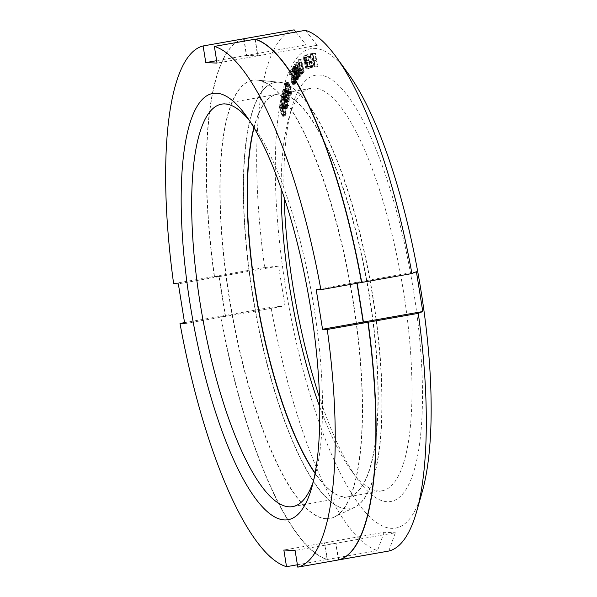 <?xml version="1.0" encoding="UTF-8"?>
<svg xmlns="http://www.w3.org/2000/svg" width="597" height="597" viewBox="0 0 597 597"><rect width="100%" height="100%" fill="white"/><g stroke="black" fill="none" stroke-linecap="round" stroke-linejoin="round"><path stroke-width="0.45" stroke-dasharray="2.98 2.24" d="M254.994 39.23L257.658 55.879L246.412 55.424L244.121 41.156M246.412 55.424L216.651 60.685M297.396 564.769L327.149 559.501A264.889 72.312 80 0 1 220.636 316.253L225.338 316.447L184.712 323.634M327.149 559.501L324.484 542.852L335.738 543.307L338.402 559.956M356.961 283.284L356.805 282.284L361.513 282.478M173.63 283.65L214.256 276.463A264.889 72.312 80 0 1 243.74 38.775M214.256 276.463L218.965 276.657L225.338 316.447M326.208 518.711A222.509 60.745 -100 0 0 334.29 517.032A222.509 60.745 -100 0 0 350.887 288.776A222.509 60.745 -100 0 0 256.956 80.095A222.509 60.745 -100 0 0 255.941 80.02A222.509 60.745 80 0 0 229.047 296.828A222.509 60.745 80 0 0 326.208 518.711M346.753 508.905A216.427 59.081 -100 0 0 354.611 507.271A216.427 59.081 -100 0 0 370.759 285.262A216.427 59.081 -100 0 0 279.396 82.282A216.427 59.081 -100 0 0 278.411 82.214A216.427 59.081 80 0 0 252.247 293.09A216.427 59.081 80 0 0 346.753 508.905M253.874 127.646A204.346 55.782 80 0 1 276.963 94.341A204.346 55.782 80 0 1 280.314 94.125A204.346 55.782 80 0 1 368.55 291.858A204.346 55.782 80 0 1 348.193 496.779A204.346 55.782 80 0 1 344.842 496.995A204.346 55.782 80 0 1 315.074 473.421M249.68 120.937A204.346 55.782 80 0 1 253.053 125.37A204.346 55.782 80 0 1 312 295.664A204.346 55.782 80 0 1 315.082 475.839A204.346 55.782 80 0 1 313.432 481.167M356.805 282.284L316.179 289.478M184.555 322.634L220.636 316.253M218.965 276.657L178.339 283.844M324.484 542.852L283.859 550.038M335.738 543.307L295.105 550.501M257.658 55.879L217.032 63.073M285.388 92.132L285.851 88.901L286.672 89.154L287.821 91.438L289.366 97.057L289.023 101.453L288.194 101.199L287.053 98.915L285.388 92.132L283 92.55L283.463 89.326L284.284 89.58L285.433 91.863L286.978 97.483L286.963 101.229L286.627 101.871L285.806 101.617L283.926 97.184L283 92.55M285.508 93.296L283.12 93.714M348.424 73.909A243.449 66.461 -100 0 0 314.768 48.387A243.449 66.461 -100 0 0 285.344 285.597A243.449 66.461 -100 0 0 391.647 528.352A243.449 66.461 -100 0 0 422.325 491.443M319.529 397.49A216.45 59.088 -100 0 0 357.461 479.048A216.45 59.088 -100 0 0 387.386 501.741A216.45 59.088 -100 0 0 413.542 290.836A216.45 59.088 -100 0 0 319.029 74.991A216.45 59.088 -100 0 0 291.754 107.811A216.45 59.088 -100 0 0 284.12 197.435M317.686 66.61L317.223 66.633L316.179 60.401L314.022 60.506L315.059 66.737L314.597 66.76L312.373 53.454L312.835 53.431L313.731 58.812L315.895 58.707L315 53.327L315.462 53.305L317.686 66.61L315.298 67.028L314.835 67.051L313.791 60.827L311.627 60.931L312.671 67.155L312.209 67.177L309.985 53.879L310.447 53.857L311.343 59.23L313.507 59.125L312.612 53.752L313.074 53.73L315.298 67.028M311.112 53.715L311.559 53.596L313.992 66.864L311.313 67.573L311 65.879L313.231 65.289L311.112 53.715L309.164 54.021L311.604 67.289L308.918 67.998L308.612 66.304L310.843 65.715L308.724 54.133M307.082 62.484L306.067 58.976L306.082 55.887L308.097 54.588L310.724 67.789L308.597 68.521L307.462 65.998L307.082 62.484L304.686 62.909L303.679 59.401L303.686 56.312L305.709 55.014L308.336 68.215L306.209 68.946L305.074 66.416L304.686 62.909M299.164 64.625L301.552 74.774L301.164 75.185L298.134 62.297L298.709 61.678L302.388 72.17L300.642 59.618L301.216 59.006L304.246 71.901L303.866 72.312L301.478 62.163L302.963 73.267L302.448 73.819L299.164 64.625L296.776 65.051L299.164 75.2L298.776 75.61L295.746 62.715L296.321 62.103L299.993 72.595L298.254 60.043L298.828 59.431L301.858 72.319L301.47 72.73L299.09 62.581L300.575 73.692L300.06 74.237L296.776 65.051M299.955 76.871L296.784 64.155L297.149 63.663L297.993 65.073L298.53 67.237L297.687 65.834L300.321 76.386L297.567 77.297L294.396 64.573L294.761 64.088L296.142 67.662L295.299 66.252L297.933 76.812L297.567 77.297M295.866 74.476L296.134 71.416L296.791 70.767L297.418 71.282L295.888 67.648L295.291 68.207L294.955 71.006L294.784 67.506L295.597 66.222L297.575 70.289L298.746 78.244L298.231 79.431L297.366 79.282L295.866 74.476L293.47 74.901L293.746 71.841L294.396 71.185L295.03 71.707L293.5 68.073L292.903 68.633L292.567 71.431L292.388 67.931L293.209 66.648L295.179 70.715L296.44 77.409L295.843 79.856L294.978 79.7L293.47 74.901M294.985 76.849L294.254 76.647L293.784 77.968L294.187 81.222L294.791 82.476L295.388 82.513L296.022 78.461L296.336 81.08L295.754 83.826L294.918 83.834L293.433 79.446L293.56 75.976L294.231 75.073L294.724 75.326L293.56 71.14L291.97 74.215L291.605 72.909L293.463 69.304L295.366 76.103L294.985 76.849L291.866 77.073L291.373 79.229L291.799 81.647L292.709 83.102L293.328 82.304L293.634 78.879L293.896 82.819L293.366 84.244L292.53 84.259L291.306 81.386L290.97 77.192L291.5 75.759L292.336 75.752L291.164 71.565L289.582 74.64L289.217 73.327L291.075 69.722L292.978 76.528L292.597 77.267M289.896 85.237L291.47 92.117L291.284 94.587L290.463 95.08L288.239 90.08L287.366 84.013L287.926 82.401L288.388 82.468L289.896 85.237L287.508 85.655L288.985 91.393L289.09 93.953L288.538 95.572L287 93.833L285.082 86.998L284.978 84.438L285.53 82.819L286.373 83.229L287.508 85.655M285.941 98.236L287.687 104.9L287.612 107.587L286.866 108.43L285.351 106.087L283.739 100.602L283.679 96.736L283.985 96.005L284.784 96.11L285.941 98.236L283.553 98.662L285.157 104.147L285.224 108.012L284.918 108.744L284.112 108.639L282.209 104.438L281.351 101.02L281.284 97.162L281.597 96.43L282.396 96.527L283.553 98.662M284.262 105.609L286.09 112.132L286.075 114.915L285.373 115.93L283.859 113.818L282.187 108.475L282.045 104.505L282.329 103.691L283.105 103.639L284.262 105.609L281.874 106.035L283.545 111.37L283.687 115.34L283.403 116.154L282.627 116.206L280.694 112.243L279.799 108.9L279.657 104.93L279.933 104.117L280.709 104.065L281.874 106.035M308 56.484L306.485 57.536L307.425 61.081L308.783 60.416L308 56.484L304.254 57.573L304.164 59.469L305.037 61.506L306.395 60.842L305.612 56.909M307.671 64.663L308.604 66.983L309.962 66.312L309.119 62.103L307.761 62.767L307.671 64.663L305.276 65.088L305.94 67.23L307.574 66.737L306.731 62.528L305.373 63.192L305.276 65.088M296.836 72.2L296.306 74.916L296.94 77.319L297.821 78.185L298.373 76.192L297.396 72.453L294.448 72.625L294.037 73.267L294.067 76.229L295.433 78.61L295.896 75.632L295.261 73.222L294.448 72.625M290.575 93.774L291.037 92.431L290.732 89.505L289.224 84.804L288.567 83.864L287.963 84.192L288.12 88.035L289.627 92.736L290.575 93.774L288.187 94.199L288.649 92.856L288.336 89.931L286.836 85.229L285.881 84.192L285.418 85.535L285.732 88.46L287.232 93.162L288.187 94.199M288.657 100.102L289.067 98.624L288.709 95.677L287.164 91.125L286.217 90.244L285.799 91.722L286.157 94.677L287.709 99.221L288.657 100.102L286.262 100.527L286.642 98.132L285.306 92.841L284.112 90.707L283.411 92.147L284.217 96.684L285.321 99.647L286.262 100.527M286.926 107.005L287.299 105.4L286.888 102.43L285.299 98.042L284.642 97.304L284.097 97.893L284.403 101.893L285.993 106.281L286.926 107.005L284.538 107.43L284.911 105.826L284.5 102.856L282.903 98.468L281.978 97.744L281.605 99.348L282.015 102.318L283.605 106.706L284.538 107.43M285.396 114.452L285.724 112.729L285.269 109.744L283.635 105.535L282.993 104.9L282.471 105.617L282.851 109.684L284.478 113.885L285.396 114.452L283.008 114.878L283.336 113.146L282.874 110.169L280.605 105.318L280.008 107.124L280.463 110.102L282.09 114.311L283.008 114.878M388.811 551.038L395.348 532.755L335.977 543.27L338.641 559.904M243.748 38.79A264.889 72.312 80 0 0 214.502 276.418L219.203 276.612L225.576 316.403L220.875 316.209A264.889 72.312 80 0 0 327.387 559.456L324.723 542.807L384.095 532.3L395.348 532.755M305.403 30.313L317.276 45.327L306.022 44.872L246.651 55.379L244.36 41.111M357.2 283.239L357.043 282.247L361.498 282.426M416.415 271.732L357.043 282.247M255.255 39.312L257.897 55.842L246.651 55.379M324.723 542.807L335.977 543.27M326.447 518.666A222.509 60.745 80 0 1 229.285 296.791A222.509 60.745 80 0 1 256.18 79.983A222.509 60.745 -100 0 1 257.195 80.05A222.509 60.745 -100 0 1 351.126 288.739A222.509 60.745 -100 0 1 334.529 516.987A222.509 60.745 -100 0 1 326.447 518.666M279.635 82.237A216.427 59.081 -100 0 1 370.998 285.217A216.427 59.081 -100 0 1 354.849 507.226A216.427 59.081 -100 0 1 346.991 508.86A216.427 59.081 80 0 1 252.486 293.052A216.427 59.081 80 0 1 278.65 82.17A216.427 59.081 -100 0 1 279.635 82.237L257.195 80.05M254.038 127.915A204.346 55.782 80 0 1 277.202 94.304A204.346 55.782 80 0 1 280.553 94.08A204.346 55.782 80 0 1 368.789 291.821A204.346 55.782 80 0 1 348.432 496.734A204.346 55.782 80 0 1 345.081 496.958A204.346 55.782 80 0 1 315.134 473.115M319.738 406.818A204.346 55.782 -100 0 0 350.596 469.555A204.346 55.782 -100 0 0 378.849 490.98A204.346 55.782 -100 0 0 382.199 490.756A204.346 55.782 -100 0 0 402.557 285.844A204.346 55.782 -100 0 0 314.32 88.102A204.346 55.782 -100 0 0 310.97 88.326A204.346 55.782 -100 0 0 288.567 119.087A204.346 55.782 -100 0 0 281.12 188.6M220.875 316.209L271.038 307.328L284.956 305.895L225.576 316.403M327.387 559.456L377.558 550.576A264.889 72.312 80 0 1 271.038 307.328M214.502 276.418L264.665 267.538A264.889 72.312 80 0 1 294.149 29.85M384.095 532.3L377.558 550.576M264.665 267.538L278.583 266.105L284.956 305.895M295.851 31.999L306.022 44.872M317.276 45.327L257.897 55.842M278.583 266.105L219.203 276.612M317.223 66.633L314.835 67.051M315.462 53.305L313.074 53.73M315 53.327L312.612 53.752M315.895 58.707L313.507 59.125M313.731 58.812L311.343 59.23M312.835 53.431L310.447 53.857M312.373 53.454L309.985 53.879M314.597 66.76L312.209 67.177M315.059 66.737L312.671 67.155M314.022 60.506L311.627 60.931M316.179 60.401L313.791 60.827M311.559 53.596L309.164 54.021M313.992 66.864L311.604 67.289M313.231 65.289L310.843 65.715M311 65.879L308.612 66.304M311.313 67.573L308.918 67.998M307.164 62.133L304.776 62.558M306.97 61.924L304.574 62.349M307.089 63.715L304.701 64.14M307.186 64.595L304.791 65.013M307.462 65.998L305.074 66.416M307.701 66.804L305.313 67.23M308.142 67.819L305.754 68.245M308.597 68.521L306.209 68.946M309.007 68.633L306.619 69.051M310.724 67.789L308.336 68.215M308.097 54.588L305.709 55.014M306.38 55.431L303.992 55.857M306.082 55.887L303.686 56.312M305.962 56.872L303.567 57.29M305.97 58.096L303.582 58.521M306.067 58.976L303.679 59.401M306.291 60.096L303.903 60.521M306.53 60.909L304.142 61.327M306.642 57.148L304.254 57.573M308.783 60.416L306.395 60.842M307.425 61.081L305.037 61.506M307.156 60.909L304.768 61.327M306.903 60.416L304.515 60.834M306.664 59.61L304.276 60.028M306.552 59.043L304.164 59.469M306.455 58.17L304.067 58.588M306.485 57.536L304.097 57.961M307.836 65.506L305.448 65.931M307.574 63.782L305.186 64.207M307.604 63.155L305.216 63.573M307.761 62.767L305.373 63.192M309.119 62.103L306.731 62.528M309.962 66.312L307.574 66.737M308.604 66.983L306.209 67.401M308.328 66.804L305.94 67.23M308.074 66.312L305.686 66.737M301.552 74.774L299.164 75.2M302.448 73.819L300.06 74.237M302.963 73.267L300.575 73.692M301.478 62.163L299.09 62.581M303.866 72.312L301.47 72.73M304.246 71.901L301.858 72.319M301.216 59.006L298.828 59.431M300.642 59.618L298.254 60.043M302.388 72.17L299.993 72.595M298.709 61.678L296.321 62.103M298.134 62.297L295.746 62.715M301.164 75.185L298.776 75.61M296.784 64.155L294.396 64.573M300.321 76.386L297.933 76.812M297.687 65.834L295.299 66.252M298.53 67.237L296.142 67.662M297.993 65.073L295.597 65.498M297.149 63.663L294.761 64.088M295.828 73.401L293.44 73.827M296.097 75.998L293.709 76.423M296.448 77.334L294.06 77.759M296.91 78.483L294.522 78.908M297.366 79.282L294.978 79.7M297.873 79.625L295.478 80.043M298.231 79.431L295.843 79.856M298.522 78.968L296.134 79.394M298.746 78.244L296.358 78.67M298.828 76.983L296.44 77.409M298.724 75.64L296.336 76.065M298.493 74.125L296.105 74.543M298.06 72.162L295.672 72.58M297.575 70.289L295.179 70.715M297.022 68.513L294.634 68.939M296.56 67.357L294.164 67.782M296.105 66.566L293.709 66.991M295.597 66.222L293.209 66.648M295.239 66.416L292.843 66.842M295 66.782L292.612 67.207M294.784 67.506L292.388 67.931M294.694 68.767L292.306 69.192M294.799 70.11L292.411 70.536M294.955 71.006L292.567 71.431M295.246 70.543L292.858 70.968M295.157 69.558L292.761 69.983M295.187 68.752L292.799 69.177M295.291 68.207L292.903 68.633M295.642 67.662L293.254 68.08M295.888 67.648L293.5 68.073M296.209 67.909L293.814 68.334M296.53 68.528L294.142 68.954M296.799 69.237L294.411 69.662M297.276 70.752L294.888 71.17M297.418 71.282L295.03 71.707M296.791 70.767L294.396 71.185M296.425 70.953L294.037 71.379M296.134 71.416L293.746 71.841M295.911 72.14L293.523 72.565M296.306 74.916L293.918 75.334M296.455 75.804L294.067 76.229M296.284 74.192L293.896 74.618M296.321 73.386L293.933 73.812M296.425 72.841L294.037 73.267M297.082 72.192L294.687 72.618M297.396 72.453L295.008 72.871M297.649 72.804L295.261 73.222M297.918 73.513L295.53 73.938M298.134 74.312L295.739 74.737M298.284 75.207L295.896 75.632M298.373 76.192L295.985 76.617M298.336 76.998L295.948 77.423M298.231 77.543L295.843 77.968M297.821 78.185L295.433 78.61M297.582 78.192L295.187 78.617M297.261 77.938L294.873 78.356M296.94 77.319L294.545 77.737M296.672 76.61L294.276 77.028M294.545 76.483L292.157 76.909M295.366 76.103L292.978 76.528M293.463 69.304L291.075 69.722M291.605 72.909L289.217 73.327M291.97 74.215L289.582 74.64M293.56 71.14L291.164 71.565M294.724 75.326L292.336 75.752M294.231 75.073L291.843 75.491M293.888 75.341L291.5 75.759M293.56 75.976L291.172 76.401M293.358 76.767L290.97 77.192M293.306 78.08L290.918 78.505M293.433 79.446L291.045 79.871M293.694 80.968L291.306 81.386M293.985 82.013L291.597 82.438M294.463 83.11L292.067 83.528M294.918 83.834L292.53 84.259M295.411 84.095L293.023 84.513M295.754 83.826L293.366 84.244M296.082 83.184L293.694 83.61M296.284 82.393L293.896 82.819M296.336 81.08L293.948 81.505M296.209 79.714L293.821 80.14M296.022 78.461L293.634 78.879M295.694 79.095L293.306 79.52M295.881 80.356L293.493 80.774M295.866 81.192L293.47 81.617M295.716 81.879L293.328 82.304M295.388 82.513L293 82.938M295.097 82.677L292.709 83.102M294.791 82.476L292.396 82.893M294.455 81.901L292.067 82.319M294.187 81.222L291.799 81.647M294.037 80.699L291.649 81.117M293.873 79.804L291.485 80.229M293.761 78.811L291.373 79.229M293.784 77.968L291.388 78.394M293.925 77.282L291.537 77.707M294.254 76.647L291.866 77.073M290.612 87.46L288.217 87.886M289.455 84.132L287.067 84.558M289.172 83.528L286.784 83.946M288.761 82.804L286.373 83.229M288.388 82.468L286 82.886M287.926 82.401L285.53 82.819M287.567 82.961L285.179 83.379M287.366 84.013L284.978 84.438M287.373 85.431L284.985 85.849M287.478 86.572L285.082 86.998M287.702 87.834L285.306 88.259M287.888 88.714L285.5 89.132M288.239 90.08L285.851 90.505M288.955 92.311L286.56 92.736M289.396 93.416L287 93.833M289.679 94.02L287.284 94.445M290.082 94.744L287.694 95.162M290.463 95.08L288.067 95.505M290.926 95.147L288.538 95.572M291.284 94.587L288.896 95.013M291.478 93.535L289.09 93.953M291.47 92.117L289.082 92.542M291.373 90.968L288.985 91.393M291.149 89.714L288.761 90.132M290.955 88.834L288.567 89.259M289.746 86.155L287.358 86.58M289.224 84.804L286.836 85.229M290.299 87.886L287.911 88.311M290.732 89.505L288.336 89.931M291.015 91.528L288.627 91.953M291.037 92.431L288.649 92.856M290.888 93.348L288.5 93.774M290.284 93.684L287.896 94.11M289.627 92.736L287.232 93.162M289.105 91.393L286.717 91.811M288.552 89.654L286.157 90.08M288.12 88.035L285.732 88.46M287.829 86.013L285.441 86.438M287.814 85.117L285.418 85.535M287.963 84.192L285.575 84.617M288.269 83.767L285.881 84.192M288.567 83.864L286.179 84.281M287.821 91.438L285.433 91.863M288.552 93.595L286.164 94.013M287.373 90.386L284.978 90.811M287.082 89.819L284.694 90.237M286.672 89.154L284.284 89.58M286.306 88.878L283.918 89.304M285.851 88.901L283.463 89.326M285.523 89.55L283.127 89.968M285.351 90.677L282.963 91.095M288.918 94.938L286.53 95.363M289.12 95.804L286.732 96.229M289.366 97.057L286.978 97.483M289.485 98.221L287.097 98.639M289.523 99.677L287.127 100.102M289.351 100.803L286.963 101.229M289.023 101.453L286.627 101.871M288.567 101.475L286.179 101.893M288.194 101.199L285.806 101.617M287.784 100.535L285.396 100.96M287.5 99.96L285.112 100.386M287.053 98.915L284.665 99.333M286.321 96.759L283.926 97.184M285.948 95.416L283.56 95.833M285.747 94.55L283.359 94.968M287.694 92.416L285.306 92.841M287.164 91.125L284.769 91.55M288.261 94.095L285.873 94.513M288.709 95.677L286.321 96.102M289.03 97.707L286.642 98.132M289.067 98.624L286.679 99.05M288.941 99.609L286.553 100.027M288.366 100.072L285.978 100.49M287.709 99.221L285.321 99.647M287.179 97.938L284.791 98.356M286.605 96.259L284.217 96.684M286.157 94.677L283.769 95.095M285.836 92.647L283.448 93.065M285.799 91.722L283.411 92.147M285.926 90.744L283.538 91.169M286.217 90.244L283.829 90.669M286.508 90.281L284.112 90.707M286.694 100.311L284.306 100.736M285.485 97.244L283.09 97.662M285.194 96.707L282.806 97.132M284.784 96.11L282.396 96.527M284.418 95.893L282.03 96.318M283.985 96.005L281.597 96.43M283.679 96.736L281.284 97.162M283.538 97.93L281.15 98.356M283.605 99.423L281.209 99.848M283.739 100.602L281.351 101.02M284 101.841L281.612 102.266M284.217 102.699L281.829 103.117M284.597 104.012L282.209 104.438M285.351 106.087L282.963 106.512M285.806 107.087L283.418 107.505M286.097 107.617L283.709 108.035M286.508 108.221L284.112 108.639M286.866 108.43L284.478 108.855M287.306 108.318L284.918 108.744M287.612 107.587L285.224 108.012M287.754 106.393L285.366 106.818M287.687 104.9L285.299 105.318M287.553 103.721L285.157 104.147M287.291 102.483L284.896 102.9M287.075 101.624L284.687 102.05M285.836 99.266L283.448 99.692M285.299 98.042L282.903 98.468M286.426 100.886L284.03 101.311M286.888 102.43L284.5 102.856M287.239 104.46L284.851 104.878M287.299 105.4L284.911 105.826M287.194 106.43L284.806 106.856M286.642 107.027L284.254 107.445M285.993 106.281L283.605 106.706M285.456 105.057L283.068 105.482M284.866 103.438L282.478 103.863M284.403 101.893L282.015 102.318M284.045 99.871L281.657 100.289M283.993 98.923L281.605 99.348M284.097 97.893L281.709 98.311M284.366 97.318L281.978 97.744M284.642 97.304L282.254 97.721M285.03 107.602L282.642 108.027M283.799 104.676L281.411 105.094M283.508 104.184L281.12 104.602M283.105 103.639L280.709 104.065M282.747 103.497L280.359 103.915M282.329 103.691L279.933 104.117M282.045 104.505L279.657 104.93M281.933 105.766L279.545 106.191M282.03 107.296L279.635 107.714M282.187 108.475L279.799 108.9M282.463 109.706L280.075 110.132M282.687 110.542L280.299 110.967M283.082 111.826L280.694 112.243M283.859 113.818L281.463 114.243M284.321 114.751L281.926 115.176M284.605 115.243L282.217 115.669M285.015 115.788L282.627 116.206M285.373 115.93L282.978 116.355M285.791 115.728L283.403 116.154M286.075 114.915L283.687 115.34M286.187 113.661L283.791 114.087M286.09 112.132L283.702 112.557M285.933 110.952L283.545 111.37M285.657 109.721L283.262 110.139M285.433 108.885L283.038 109.303M284.187 106.691L281.791 107.117M283.635 105.535L281.247 105.96M284.784 108.244L282.396 108.669M285.269 109.744L282.874 110.169M285.65 111.766L283.262 112.191M285.724 112.729L283.336 113.146M285.642 113.811L283.254 114.236M285.127 114.527L282.739 114.952M284.478 113.885L282.09 114.311M283.933 112.736L281.545 113.154M283.336 111.184L280.941 111.602M282.851 109.684L280.463 110.102M282.471 107.661L280.083 108.087M282.396 106.699L280.008 107.124M282.471 105.617L280.083 106.035M282.724 104.975L280.336 105.393M282.993 104.9L280.605 105.318M279.396 82.282L256.956 80.095M354.611 507.271L334.29 517.032M292.679 506.599L348.193 496.779M221.457 104.169L276.963 94.341M253.053 125.37L246.195 115.878M315.082 475.839L311.895 487.115M354.849 507.226L334.529 516.987M348.432 496.734L382.199 490.756M277.202 94.304L310.97 88.326M350.596 469.555L357.461 479.048M288.567 119.087L291.754 107.811"/><path stroke-width="0.9" d="M244.121 41.156L243.74 38.775L203.114 45.962L205.786 62.61L216.651 60.685M327.26 329.462L367.886 322.268A264.889 72.312 80 0 1 338.402 559.956L297.776 567.15A264.889 72.312 -100 0 0 327.26 329.462L322.552 329.268L316.179 289.478L320.887 289.672A264.889 72.312 -100 0 0 214.368 46.424L217.032 63.073L205.786 62.61M367.886 322.268L363.177 322.074L356.961 283.284M214.368 46.424L254.994 39.23A264.889 72.312 80 0 1 361.513 282.478L320.887 289.672M315.074 473.421A204.346 55.782 80 0 1 253.874 127.646M313.432 481.167A204.346 55.782 80 0 1 292.679 506.599A204.346 55.782 80 0 1 289.336 506.823A204.346 55.782 80 0 1 201.099 309.082A204.346 55.782 80 0 1 221.457 104.169A204.346 55.782 80 0 1 224.8 103.945A204.346 55.782 80 0 1 249.68 120.937M284.62 519.927A216.45 59.088 80 0 1 190.107 304.089A216.45 59.088 80 0 1 216.271 93.184A216.45 59.088 80 0 1 246.195 115.878A216.45 59.088 80 0 1 308.634 296.261A216.45 59.088 80 0 1 311.895 487.115A216.45 59.088 80 0 1 284.62 519.927M297.776 567.15L295.105 550.501L283.859 550.038L286.523 566.687L297.396 564.769M203.114 45.962A264.889 72.312 -100 0 0 173.63 283.65L178.339 283.844L184.712 323.634L180.003 323.44A264.889 72.312 -100 0 0 286.523 566.687M363.177 322.074L322.552 329.268M180.003 323.44L184.555 322.634M416.684 511.405L422.325 491.443A243.449 66.461 -100 0 0 418.646 276.784A243.449 66.461 -100 0 0 348.424 73.909L336.275 57.096A264.889 72.312 80 0 1 411.915 273.56L416.415 271.732L422.788 311.522L418.288 313.35A264.889 72.312 80 0 1 416.684 511.405A264.889 72.312 80 0 1 388.811 551.038L338.641 559.919A264.889 72.312 80 0 0 368.125 322.231L363.416 322.037L357.2 283.239M284.12 197.435A216.45 59.088 -100 0 0 319.529 397.49M255.255 39.312L305.403 30.313A264.889 72.312 80 0 1 336.275 57.096M422.788 311.522L363.416 322.037M243.748 38.79A264.889 72.312 80 0 1 243.979 38.73L294.149 29.85L295.851 31.999M244.36 41.111L243.979 38.73M255.232 39.186A264.889 72.312 80 0 1 361.752 282.441L411.915 273.56M315.134 473.115A204.346 55.782 80 0 1 254.038 127.915M281.12 188.6A204.346 55.782 -100 0 0 319.738 406.818M368.125 322.231L418.288 313.35"/></g></svg>
